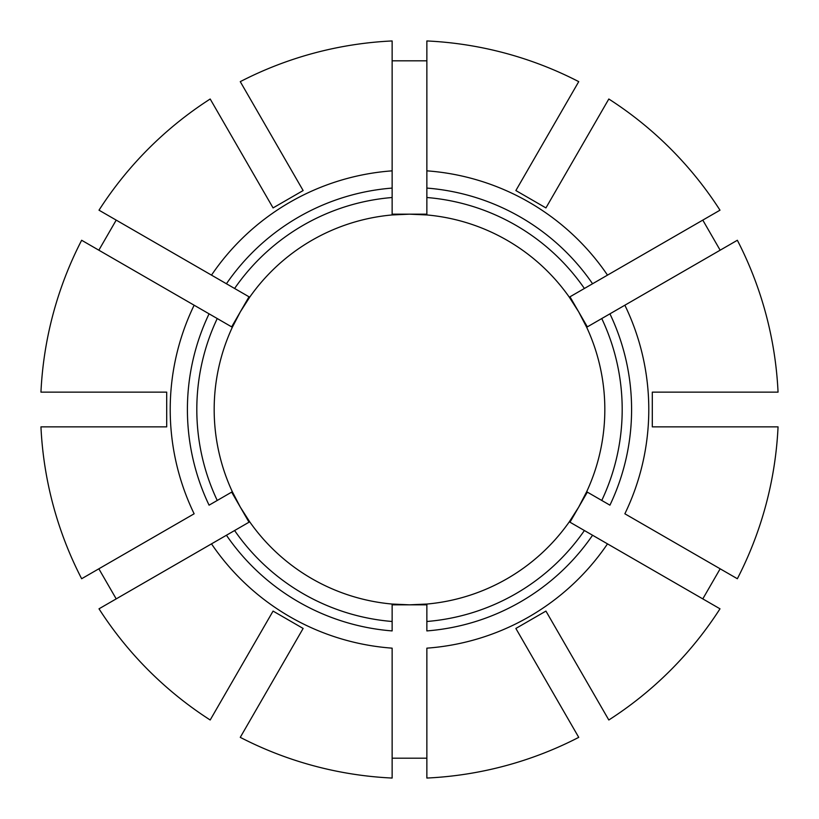 <?xml version="1.0" encoding="UTF-8"?>
<svg xmlns="http://www.w3.org/2000/svg" width="819" height="819" viewBox="0 0 819 819"><rect width="100%" height="100%" fill="white"/><g stroke="black" fill="none" stroke-linecap="round" stroke-linejoin="round"><path stroke-width="1.23" d="M587.346 492.127L578.664 507.166L586.67 491.738L609.93 505.169A222.092 222.092 0 0 0 609.93 313.831L737.356 240.264A368.959 368.959 0 0 1 778.05 392.137L652.303 392.137L652.303 426.863L778.05 426.863A368.959 368.959 0 0 1 737.356 578.736L624.866 513.789A239.291 239.291 0 0 0 624.866 305.211L586.67 327.262L578.664 311.834L587.346 326.873M426.863 604.831L409.5 604.831L426.863 604.053A195.332 195.332 0 0 0 569.307 521.816L578.664 507.166L569.983 522.205M592.567 535.247L719.993 608.814A368.959 368.959 0 0 1 608.814 719.993L545.935 611.087L515.868 628.449L578.736 737.356A368.959 368.959 0 0 1 426.863 778.05L426.863 648.157A239.291 239.291 0 0 0 607.503 543.867L584.397 530.528A212.694 212.694 0 0 1 426.863 621.488L426.863 630.917A222.092 222.092 0 0 0 592.567 535.247M720.157 568.806L702.794 598.884M535.268 156.941L539.619 149.406M515.868 190.551L578.736 81.644A368.959 368.959 0 0 0 426.863 40.95L426.863 197.512A212.694 212.694 0 0 1 584.397 288.472L607.503 275.133A239.291 239.291 0 0 0 426.863 170.843L426.863 188.083A222.092 222.092 0 0 1 592.567 283.753L719.993 210.186A368.959 368.959 0 0 0 608.814 99.007L545.935 207.913L515.868 190.551M662.059 283.732L669.594 279.381M253.655 174.304L249.314 166.769M273.065 207.913L210.186 99.007A368.959 368.959 0 0 0 99.007 210.186L234.603 288.472A212.694 212.694 0 0 1 392.137 197.512L392.137 170.843A239.291 239.291 0 0 0 211.497 275.133L226.433 283.753A222.092 222.092 0 0 1 392.137 188.083L392.137 40.95A368.959 368.959 0 0 0 240.264 81.644L303.132 190.551L273.065 207.913M601.76 500.46A212.694 212.694 0 0 0 601.76 318.54M586.67 491.738A195.332 195.332 0 0 0 578.664 311.834L569.307 297.184A195.332 195.332 0 0 0 426.863 214.947L426.863 197.512M702.794 220.116L720.157 250.194M565.345 174.304L569.686 166.769M578.664 311.834L569.983 296.795L569.307 297.184L584.397 288.472M392.137 127.887L392.137 119.195M392.137 214.168L409.5 214.168L392.137 214.947A195.332 195.332 0 0 0 249.693 297.184L234.603 288.472M392.137 214.947L392.137 197.512M166.697 392.137L40.95 392.137A368.959 368.959 0 0 1 81.644 240.264L194.134 305.211A239.291 239.291 0 0 0 194.134 513.789L81.644 578.736A368.959 368.959 0 0 1 40.95 426.863L166.697 426.863L166.697 392.137M209.07 313.831L217.24 318.54A212.694 212.694 0 0 0 217.24 500.46L209.07 505.169A222.092 222.092 0 0 1 209.07 313.831L194.134 305.211L209.07 313.831M231.654 326.873L240.336 311.834L232.33 327.262A195.332 195.332 0 0 0 232.33 491.738L217.24 500.46M214.947 392.137A195.332 195.332 0 0 1 232.33 327.262L217.24 318.54M156.941 535.268L149.406 539.619M273.065 611.087L210.186 719.993A368.959 368.959 0 0 1 99.007 608.814L211.497 543.867A239.291 239.291 0 0 0 392.137 648.157L392.137 778.05A368.959 368.959 0 0 1 240.264 737.356L303.132 628.449L273.065 611.087M253.655 644.696L249.314 652.231M174.304 565.345L166.769 569.686M226.433 535.247L234.603 530.528A212.694 212.694 0 0 0 392.137 621.488L392.137 630.917A222.092 222.092 0 0 1 226.433 535.247L211.497 543.867L226.433 535.247M249.017 522.205L240.336 507.166L249.693 521.816A195.332 195.332 0 0 0 392.137 604.053L392.137 621.488M297.184 569.307A195.332 195.332 0 0 1 249.693 521.816L234.603 530.528M535.268 662.059L539.619 669.594M565.345 644.696L569.686 652.231M409.5 604.831A195.332 195.332 0 0 1 392.137 604.053L409.5 604.831L392.137 604.831M426.863 758.189L392.137 758.189M578.664 507.166A195.332 195.332 0 0 1 426.863 604.053L426.863 621.488M240.336 507.166L232.33 491.738L231.654 492.127L240.336 507.166A195.332 195.332 0 0 1 214.947 426.863M249.693 297.184L240.336 311.834L249.017 296.795M98.843 250.194L116.206 220.116M409.5 214.168A195.332 195.332 0 0 1 426.863 214.947L409.5 214.168L426.863 214.168M392.137 60.811L426.863 60.811M116.206 598.884L98.843 568.806M297.184 249.693A195.332 195.332 0 0 0 240.336 311.834M569.307 521.816L584.397 530.528"/></g></svg>
